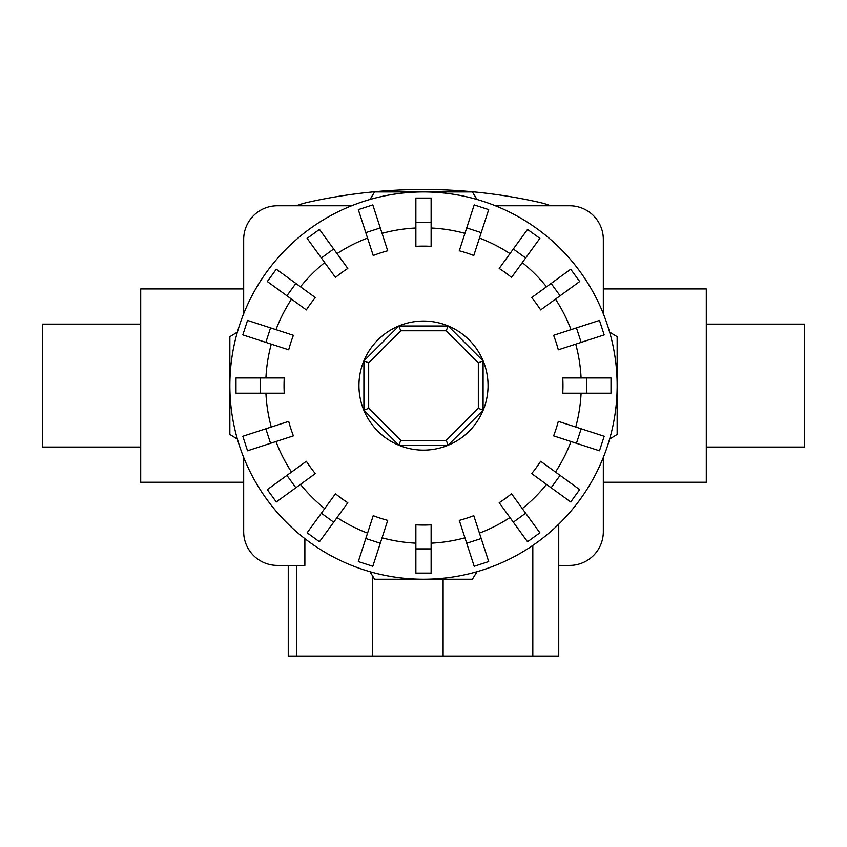 <?xml version="1.0" encoding="UTF-8"?>
<svg xmlns="http://www.w3.org/2000/svg" width="847" height="847" viewBox="0 0 847 847"><rect width="100%" height="100%" fill="white"/><g stroke="black" fill="none" stroke-linecap="round" stroke-linejoin="round"><path stroke-width="1.27" d="M243.682 288.922L140.708 288.922L140.708 482.261L243.682 482.261M706.292 324.115L804.65 324.115L804.65 447.068L706.292 447.068M140.708 447.068L42.35 447.068L42.35 324.115L140.708 324.115M603.318 482.261L706.292 482.261L706.292 288.922L603.318 288.922M586.791 393.209L562.757 393.209A139.469 139.469 0 0 0 562.757 377.963L611.005 377.963L611.005 393.209L586.791 393.209L586.791 377.963M581.158 342.379L558.3 349.811A139.469 139.469 0 0 0 553.589 335.306L599.464 320.399L604.176 334.893L581.158 342.379L576.447 327.874M560.089 295.772L540.64 309.907A139.469 139.469 0 0 0 531.683 297.572L570.709 269.208L579.676 281.543L560.089 295.772L551.132 283.438M525.648 257.964L511.524 277.403A139.469 139.469 0 0 0 499.19 268.446L527.543 229.41L539.878 238.378L525.648 257.964L513.314 248.997M481.212 232.639L473.78 255.508A139.469 139.469 0 0 0 459.286 250.786L474.193 204.91L488.687 209.622L481.212 232.639L466.708 227.928M431.123 222.295L431.123 246.329A139.469 139.469 0 0 0 415.877 246.329L415.877 198.082L431.123 198.082L431.123 222.295L415.877 222.295M380.292 227.928L387.714 250.786A139.469 139.469 0 0 0 373.22 255.508L358.313 209.622L372.807 204.91L380.292 227.928L365.788 232.639M333.686 248.997L347.81 268.446A139.469 139.469 0 0 0 335.476 277.403L307.122 238.378L319.457 229.41L333.686 248.997L321.352 257.964M295.868 283.438L315.317 297.572A139.469 139.469 0 0 0 306.36 309.907L267.324 281.543L276.291 269.208L295.868 283.438L286.911 295.772M270.553 327.874L293.411 335.306A139.469 139.469 0 0 0 288.7 349.811L242.824 334.893L247.536 320.399L270.553 327.874L265.842 342.379M260.209 377.963L284.243 377.963A139.469 139.469 0 0 0 284.243 393.209L235.995 393.209L235.995 377.963L260.209 377.963L260.209 393.209M476.999 199.479A193.645 193.645 0 0 0 370.001 199.479L374.596 191.941L472.404 191.941L476.999 199.479M237.393 332.088A193.645 193.645 0 0 0 229.855 385.586L229.855 336.683L237.393 332.088M617.145 385.586A193.645 193.645 0 0 0 609.607 332.088L617.145 336.683L617.145 385.586A193.645 193.645 0 0 0 423.5 191.941A193.645 193.645 0 0 0 237.393 439.085L229.855 434.49L229.855 385.586A193.645 193.645 0 0 0 423.5 579.232A193.645 193.645 0 0 0 617.145 385.586L617.145 434.49L609.607 439.085A193.645 193.645 0 0 0 423.5 191.941A193.645 193.645 0 0 0 229.855 385.586M488.052 385.586A64.552 64.552 0 0 0 423.5 321.034A64.552 64.552 0 0 0 358.948 385.586A64.552 64.552 0 0 0 423.5 450.138A64.552 64.552 0 0 0 488.052 385.586M478.322 408.296L446.21 440.408L400.79 440.408L368.678 408.296L368.678 362.876L400.79 330.764L446.21 330.764L478.322 362.876L478.322 408.296L483.086 410.266L448.179 445.173L446.21 440.408M448.179 445.173L398.821 445.173L400.79 440.408M398.821 445.173L363.914 410.266L368.678 408.296M363.914 410.266L363.914 360.907L368.678 362.876M363.914 360.907L398.821 326L400.79 330.764M398.821 326L448.179 326L446.21 330.764M448.179 326L483.086 360.907L478.322 362.876M483.086 360.907L483.086 410.266M288.255 565.404L288.255 656.086L558.745 656.086L558.745 524.177L558.745 565.404L569.639 565.404A33.679 33.679 0 0 0 603.318 531.725L603.318 457.465M243.682 457.465L243.682 531.725A33.679 33.679 0 0 0 277.361 565.404L304.878 565.404L304.878 538.65M495.379 205.768L569.639 205.768A33.679 33.679 0 0 1 603.318 239.447L603.318 313.718M243.682 313.718L243.682 239.447A33.679 33.679 0 0 1 277.361 205.768L351.621 205.768M370.001 571.704A193.645 193.645 0 0 0 423.5 579.232L374.596 579.232L370.001 571.704M423.5 579.232A193.645 193.645 0 0 0 476.999 571.704L472.404 579.232L423.5 579.232M581.158 428.794L558.3 421.372A139.469 139.469 0 0 1 553.589 435.877L599.464 450.784L604.176 436.279L581.158 428.794L576.447 443.299M560.089 475.4L540.64 461.276A139.469 139.469 0 0 1 531.683 473.611L570.709 501.964L579.676 489.63L560.089 475.4L551.132 487.734M525.648 513.218L511.524 493.769A139.469 139.469 0 0 1 499.19 502.726L527.543 541.762L539.878 532.795L525.648 513.218L513.314 522.176M481.212 538.533L473.78 515.675A139.469 139.469 0 0 1 459.286 520.386L474.193 566.272L488.687 561.561L481.212 538.533L466.708 543.245M431.123 548.888L431.123 524.844A139.469 139.469 0 0 1 415.877 524.844L415.877 573.091L431.123 573.091L431.123 548.888L415.877 548.888M380.292 543.245L387.714 520.386A139.469 139.469 0 0 1 373.22 515.675L358.313 561.561L372.807 566.272L380.292 543.245L365.788 538.533M333.686 522.176L347.81 502.726A139.469 139.469 0 0 1 335.476 493.769L307.122 532.795L319.457 541.762L333.686 522.176L321.352 513.218M295.868 487.734L315.317 473.611A139.469 139.469 0 0 1 306.36 461.276L267.324 489.63L276.291 501.964L295.868 487.734L286.911 475.4M270.553 443.299L293.411 435.877A139.469 139.469 0 0 1 288.7 421.372L242.824 436.279L247.536 450.784L270.553 443.299L265.842 428.794M296.397 205.768A79.914 79.914 0 0 1 307.577 202.38A527.459 527.459 0 0 1 539.423 202.38A79.914 79.914 0 0 1 550.603 205.768M581.084 377.963A157.764 157.764 0 0 0 575.727 344.147M571.016 329.642A157.764 157.764 0 0 0 555.473 299.129M546.506 286.794A157.764 157.764 0 0 0 522.292 262.581M509.958 253.624A157.764 157.764 0 0 0 479.444 238.071M464.95 233.359A157.764 157.764 0 0 0 431.123 228.002M415.877 228.002A157.764 157.764 0 0 0 382.05 233.359M367.556 238.071A157.764 157.764 0 0 0 337.042 253.624M324.708 262.581A157.764 157.764 0 0 0 300.494 286.794M291.527 299.129A157.764 157.764 0 0 0 275.984 329.642M271.273 344.147A157.764 157.764 0 0 0 265.916 377.963M296.63 565.404L296.63 656.086M372.426 575.674L372.426 656.086M443.119 579.232L443.119 656.086M532.816 545.436L532.816 656.086M575.727 427.036A157.764 157.764 0 0 0 581.084 393.209M555.473 472.044A157.764 157.764 0 0 0 571.016 441.531M522.292 508.592A157.764 157.764 0 0 0 546.506 484.378M479.444 533.102A157.764 157.764 0 0 0 509.958 517.559M431.123 543.171A157.764 157.764 0 0 0 464.95 537.813M382.05 537.813A157.764 157.764 0 0 0 415.877 543.171M337.042 517.559A157.764 157.764 0 0 0 367.556 533.102M300.494 484.378A157.764 157.764 0 0 0 324.708 508.592M275.984 441.531A157.764 157.764 0 0 0 291.527 472.044M265.916 393.209A157.764 157.764 0 0 0 271.273 427.036"/></g></svg>
